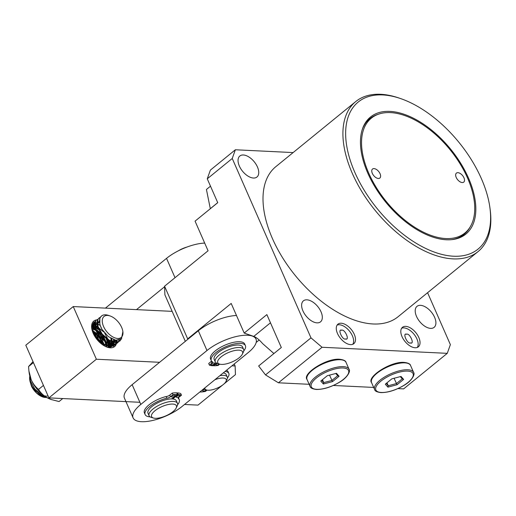 <?xml version="1.0" encoding="UTF-8"?>
<svg xmlns="http://www.w3.org/2000/svg" width="516" height="516" viewBox="0 0 516 516"><rect width="100%" height="100%" fill="white"/><g stroke="black" fill="none" stroke-linecap="round" stroke-linejoin="round"><path stroke-width="0.77" d="M374.023 168.603A5.805 3.225 50.8 0 0 372.52 169.035A5.805 3.225 50.8 0 0 372.913 174.485A5.805 3.225 50.8 0 0 378.357 178.478A5.805 3.225 50.8 0 0 379.853 178.039A5.805 3.225 50.8 0 0 379.46 172.589A5.805 3.225 50.8 0 0 374.023 168.603M457.918 172.673A5.805 3.225 50.8 0 0 456.415 173.112A5.805 3.225 50.8 0 0 456.808 178.562A5.805 3.225 50.8 0 0 462.252 182.548A5.805 3.225 50.8 0 0 463.749 182.116A5.805 3.225 50.8 0 0 463.355 176.665A5.805 3.225 50.8 0 0 457.918 172.673M446.314 239.759A75.491 41.886 -129.2 0 1 382.711 198.273A75.491 41.886 -129.2 0 1 362.419 129.039A75.491 41.886 -129.2 0 1 389.961 111.391A75.491 41.886 -129.2 0 1 466.593 173.957A75.491 41.886 -129.2 0 1 452.435 239.559A75.491 41.886 -129.2 0 1 446.314 239.759M362.174 129.78A74.614 41.403 -129.2 0 1 377.577 114.481L379.015 114.01A74.059 41.093 -129.2 0 1 390.496 112.604A74.059 41.093 -129.2 0 1 455.641 157.07A74.059 41.093 -129.2 0 1 470.515 226.343A74.059 41.093 -129.2 0 1 445.779 238.547A74.059 41.093 -129.2 0 1 372.636 181.142A74.059 41.093 -129.2 0 1 379.015 114.01M470.515 226.343L469.76 227.653A74.614 41.403 -129.2 0 1 451.655 239.643M345.559 338.973C342.411 340.341 337.2 328.473 341.715 330.214C344.862 328.847 350.074 340.715 345.559 338.973L346.191 338.909M341.082 330.279L341.715 330.214M410.472 342.966C407.324 344.333 402.112 332.465 406.627 334.207C409.775 332.839 414.987 344.707 410.472 342.966L411.104 342.901M405.995 334.271L406.627 334.207M341.192 323.229A12.584 6.979 50.8 0 0 337.941 324.171A12.584 6.979 50.8 0 0 338.799 335.981A12.584 6.979 50.8 0 0 350.583 344.623A12.584 6.979 50.8 0 0 353.834 343.682A12.584 6.979 50.8 0 0 352.976 331.872A12.584 6.979 50.8 0 0 341.192 323.229M352.776 344.301A12.584 6.979 50.8 0 0 350.512 332.491A12.584 6.979 50.8 0 0 339.315 324.757A12.584 6.979 50.8 0 0 337.122 325.08M405.724 326.364A12.584 6.979 50.8 0 0 402.474 327.305A12.584 6.979 50.8 0 0 403.331 339.115A12.584 6.979 50.8 0 0 415.116 347.758A12.584 6.979 50.8 0 0 418.366 346.817A12.584 6.979 50.8 0 0 417.515 335.007A12.584 6.979 50.8 0 0 405.724 326.364M417.309 347.429A12.584 6.979 50.8 0 0 415.051 335.626A12.584 6.979 50.8 0 0 403.854 327.886A12.584 6.979 50.8 0 0 401.661 328.215M306.917 299.822A13.551 7.521 50.8 0 0 303.414 300.834A13.551 7.521 50.8 0 0 304.337 313.554A13.551 7.521 50.8 0 0 317.03 322.861A13.551 7.521 50.8 0 0 320.526 321.849A13.551 7.521 50.8 0 0 319.604 309.129A13.551 7.521 50.8 0 0 306.917 299.822M243.339 154.987A13.551 7.521 50.8 0 0 239.837 156.006A13.551 7.521 50.8 0 0 240.759 168.726A13.551 7.521 50.8 0 0 253.453 178.033A13.551 7.521 50.8 0 0 256.955 177.014A13.551 7.521 50.8 0 0 256.033 164.294A13.551 7.521 50.8 0 0 243.339 154.987M420.495 305.337A13.551 7.521 50.8 0 0 416.999 306.349A13.551 7.521 50.8 0 0 417.915 319.069A13.551 7.521 50.8 0 0 430.608 328.376A13.551 7.521 50.8 0 0 434.111 327.363A13.551 7.521 50.8 0 0 433.188 314.644A13.551 7.521 50.8 0 0 420.495 305.337M453.538 256.22A94.847 52.626 50.8 0 0 489.981 208.206A94.847 52.626 50.8 0 0 400.713 98.614A94.847 52.626 50.8 0 0 382.737 94.931A94.847 52.626 50.8 0 0 354.892 172.505A94.847 52.626 50.8 0 0 453.538 256.22M489.981 208.206L490.2 209.889A96.782 53.703 -129.2 0 1 478.01 251.634A96.782 53.703 -129.2 0 1 453.009 258.884A96.782 53.703 -129.2 0 1 362.348 192.404A96.782 53.703 -129.2 0 1 355.763 101.549A96.782 53.703 -129.2 0 1 380.763 94.299A96.782 53.703 -129.2 0 1 399.113 98.059L400.713 98.614M355.763 101.549L275.854 166.642A96.782 53.703 50.8 0 0 282.439 257.497A96.782 53.703 50.8 0 0 373.094 323.971A96.782 53.703 50.8 0 0 398.094 316.727L478.01 251.634M265.514 374.906L278.427 382.801L322.055 347.268L310.987 337.87L265.514 374.906L258.645 365.979L281.317 347.513L266.869 314.599L244.197 333.065L253.756 336.413C256.413 337.406 259.367 339.805 262.631 343.604L273.919 353.537M244.197 333.065L231.187 303.44L187.682 338.877L164.565 286.212L208.071 250.776L195.067 221.151L217.739 202.685L207.264 178.82L210.386 170.112L235.361 149.769L293.12 152.575M207.264 178.82L232.239 158.476L235.361 149.769M427.583 292.707L450.378 344.636L447.256 353.344L322.055 347.268M397.875 388.606L403.628 388.883L447.256 353.344M278.427 382.801L309.149 384.297M333.336 385.471L373.681 387.426M310.987 337.87L232.239 158.476M210.496 186.179L206.432 189.488L210.322 208.722M185.321 341.36L164.901 294.849L164.565 286.212M187.708 339.412L187.682 338.877M204.813 387.935A11.616 4.309 156.3 0 0 206.529 389.98A11.616 4.309 156.3 0 0 208.258 390.231A11.616 4.309 156.3 0 0 226.027 381.421A11.616 4.309 156.3 0 0 222.912 378.015A11.616 4.309 156.3 0 0 214.862 379.757M226.027 381.421L227.046 379.325A13.551 5.031 156.3 0 0 227.272 377.035A13.551 5.031 156.3 0 0 223.415 375.351A13.551 5.031 156.3 0 0 219.893 375.654M200.911 391.115L203.536 389.006A13.551 5.031 156.3 0 0 204.297 389.309L206.529 389.98M227.272 377.035L226.189 374.564A13.551 5.031 156.3 0 0 223.215 372.945M204.446 389.354A1.935 0.716 156.3 0 0 203.259 390.019A1.935 0.716 156.3 0 0 202.762 390.876A1.935 0.716 156.3 0 0 203.988 391.038A1.935 0.716 156.3 0 0 205.807 390.173A1.935 0.716 156.3 0 0 206.129 389.864M227.433 377.918A16.454 6.108 156.3 0 0 228.846 373.397A16.454 6.108 156.3 0 0 225.092 371.417M228.846 373.397L228.124 371.752A16.454 6.108 156.3 0 0 226.485 370.282M199.802 392.025A20.711 7.688 156.3 0 0 205.433 391.412L207.058 390.109M133.102 417.876A30.973 11.494 -23.7 0 1 140.81 404.421L206.987 350.519A30.973 11.494 -23.7 0 1 236.231 336.529A30.973 11.494 -23.7 0 1 256 339.077A30.973 11.494 -23.7 0 1 248.293 352.525L182.116 406.427A30.973 11.494 -23.7 0 1 141.487 421.701A30.973 11.494 -23.7 0 1 133.102 417.876L124.433 398.126A30.973 11.494 -23.7 0 1 132.141 384.672L198.318 330.769A30.973 11.494 -23.7 0 1 236.483 315.489M33.005 361.619L28.554 366.573L28.935 371.088L31.244 379.866C33.108 383.82 35.546 386.994 38.565 389.38C40.306 392.45 42.951 395.108 46.492 397.346A23.226 12.887 50.8 0 0 51 399.468L59.063 401.538L62.733 398.546M28.935 371.088L29.135 372.629A23.226 12.887 50.8 0 0 31.244 379.866A23.226 12.887 50.8 0 0 46.492 397.346L51.645 399.694M28.554 366.573L33.437 362.6M38.565 389.38L43.447 385.407M46.098 397.455A13.551 7.521 -129.2 0 1 42.68 396.939A13.551 7.521 -129.2 0 1 31.56 386.368L36.578 392.986L43.08 397.075L46.995 397.636M30.109 381.821L29.709 379.602A15.486 8.591 50.8 0 0 30.057 381.408A15.486 8.591 50.8 0 0 32.044 386.316L30.109 381.821M29.838 375.983A15.486 8.591 50.8 0 0 29.709 379.602M102.652 323.874A13.551 7.521 50.8 0 0 114.72 337.812A13.551 7.521 50.8 0 0 122.879 331.62A13.551 7.521 50.8 0 0 122.569 330.04A13.551 7.521 50.8 0 0 110.121 315.96A13.551 7.521 50.8 0 0 102.652 323.874M122.879 331.62L121.505 338.67L115.836 340.257L108.328 336.625L101.968 329.363A15.486 8.591 -129.2 0 1 99.981 324.454A15.486 8.591 -129.2 0 1 101.581 315.966A15.486 8.591 -129.2 0 1 108.521 315.411L110.121 315.96M46.885 397.572L41.357 395.63L34.243 389.457L32.044 386.316M29.954 376.396L30.463 381.072L34.798 389.006L41.912 395.179L45.492 396.72M108.128 340.321L108.966 343.327M109.082 344.037L109.205 346.172M109.173 346.707L109.108 347.313M109.747 345.984L109.708 344.243M109.637 343.585L109.011 340.837M111.353 340.773L111.462 341.295M111.579 342.005L111.708 343.843M116.681 340.354L116.39 342.25M116.268 342.663L115.7 343.946M115.494 344.269L114.675 345.236M95.241 321.378L92.912 323.635L92.899 330.221L97.227 338.154L104.348 344.327L111.63 346.3L114.958 345.017L111.075 346.752L103.787 344.778L96.673 338.606L92.345 330.679M114.958 345.017L115.836 344.114M116.055 343.811L116.681 342.605M116.822 342.211L117.203 340.373M118.899 340.186L118.196 341.908M117.996 342.231L117.171 343.204M117.454 342.985L113.572 344.72L106.29 342.747L99.169 336.574L94.841 328.64L94.854 322.055L96.092 320.442L95.408 321.603L95.396 328.189L99.723 336.122L106.844 342.289L114.126 344.262L117.454 342.985L118.332 342.082M118.551 341.779L119.357 340.05M121.079 339.083L119.667 341.166M119.951 340.953L116.068 342.682L108.786 340.708L101.665 334.542L97.337 326.609L97.356 320.023L99.143 317.953L97.911 319.572L97.892 326.157L102.22 334.091L109.34 340.257L116.622 342.231L119.951 340.953L121.718 338.425M99.349 342.069L98.382 340.534M95.286 336.735L94.634 336.09M93.538 332.04L100.033 338.535L102.697 343.288M103.136 344.391L103.458 345.352M106.915 344.385L106.515 342.869M106.186 341.902L103.374 336.471M100.285 332.672L95.634 328.95M94.796 328.479L92.364 327.479M97.292 326.447L95.215 325.557M93.261 323.558L94.409 323.474M97.943 324.267L100.078 325.338M97.737 319.346L96.647 319.991M98.879 318.191L100.033 317.63M100.233 317.308L99.143 317.953M101.968 329.363L99.833 324.577L99.852 317.985L101.581 315.966M30.431 380.956L30.296 380.447M30.496 383.04L31.56 386.368M116.558 340.347L113.984 341.257L110.108 340.676M97.859 326.035L98.253 322.545L99.266 321.216M115.713 340.238L114.371 342.134M113.759 342.579L111.488 343.295L107.612 342.708M95.363 328.073L95.757 324.583L96.769 323.248M97.331 322.881L99.369 322.416M113.733 339.715L113.346 341.921M113.139 342.456L111.875 344.166M111.263 344.611L108.992 345.327L105.116 344.74M92.861 330.105L93.261 326.615L94.273 325.286M94.828 324.912L96.866 324.448M97.498 324.48L100.02 325.17M110.83 338.341L111.237 341.205M111.23 341.876L110.85 343.953M110.643 344.488L109.379 346.204M108.766 346.642L107.373 347.216M92.332 326.95L94.37 326.48M95.002 326.512L97.524 327.209M98.388 327.615L103.819 332.059M104.651 333.084L108.07 339.476M108.347 340.457L108.741 343.237M108.734 343.908L108.354 345.991M108.141 346.526L107.709 347.3M92.506 328.55L95.028 329.24M95.892 329.653L101.252 334.013M102.252 335.239L105.574 341.508M105.851 342.489L106.244 345.268M106.238 345.946L106.154 346.784M93.396 331.685L98.756 336.045M99.756 337.277L103.077 343.54M103.355 344.52L103.548 345.404M95.105 336.858L96.26 338.083M97.253 339.309L98.653 341.373M48.027 395.849L46.556 396.178L42.686 395.591M116.364 343.824A16.454 9.127 -129.2 0 1 110.308 347.823A16.454 9.127 -129.2 0 1 107.193 347.184A16.454 9.127 -129.2 0 1 91.706 328.176A16.454 9.127 -129.2 0 1 96.789 319.881M97.04 319.856A16.454 9.127 -129.2 0 1 97.447 319.836M96.802 322.165L95.105 322.429M94.634 322.61L92.783 324.383M91.777 327.383L91.796 328.789M106.831 347.055L109.508 347.571L115.062 344.933M92.577 324.583L94.338 323.906M94.854 323.842L96.814 323.977M96.369 323.429L94.892 323.48M94.389 323.59L92.577 324.558M107.992 346.488L107.902 347.345L111.108 346.746M92.403 325.441L94.273 325.396M94.267 324.938L92.454 325.132M94.422 326.815L92.325 326.46M111.004 338.444L111.662 341.373M111.727 342.056L111.669 344.133M111.585 344.656L111.03 346.326M111.321 346.32L111.991 344.707M112.101 344.204L112.262 342.231M112.236 341.586L111.759 338.857M94.867 325.486L97.227 326.228M109.444 341.07L109.863 343.662M109.882 344.295L109.695 346.249M109.579 346.746L109.405 347.274M109.779 347.21L109.947 346.771M110.102 346.294L110.385 344.43M110.392 343.83L110.127 341.405M92.332 326.918L94.538 327.434M95.26 327.718L98.485 329.563M106.29 339.051L107.599 342.701M107.773 343.508L108.012 345.894M108.341 347.352L108.457 346.591M108.508 346.023L108.399 343.779M108.276 343.03L107.302 339.78M97.995 328.473L95.099 327.034M92.577 328.924L95.415 330.292M96.473 330.988L98.44 332.562L104.49 340.747M105.006 341.953L105.915 345.127M106.032 345.862L106.115 346.771M106.651 346.984L106.612 346.081M106.541 345.391L105.864 342.495M105.483 341.45L98.949 332.143L96.002 329.918M95.079 329.389L93.97 328.853M93.422 331.743L96.563 334.084L103.187 343.611M103.542 344.63L103.806 345.565M104.509 345.972L104.296 345.056M104.026 344.14L101.858 339.463M97.169 333.755L93.099 330.859M94.054 335.058L94.428 335.381M99.723 341.824L100.375 343.024M101.523 343.978L101.046 342.927M100.143 341.25L95.073 335.077M139.875 402.293L48.917 397.875L25.8 345.21L73.246 306.562L172.15 311.361M48.917 397.875L96.369 359.226L159.612 362.297M222.693 384.994L197.996 405.112L184.528 404.46M231.981 365.812L235.115 365.967L235.457 374.603L223.912 384.001M73.246 306.562L96.369 359.226M234.245 363.967L235.115 365.967M113.507 339.631L113.604 341.985M113.552 342.54L113.127 344.288M112.933 344.746L111.849 346.275M111.882 346.275L113.056 345.017A14.519 8.056 50.8 0 0 113.223 344.74M113.443 344.295A14.519 8.056 50.8 0 0 113.92 342.605M113.984 342.063A14.519 8.056 50.8 0 0 113.907 339.773M115.519 344.004L115.894 342.695M115.971 342.263L116.068 340.289M114.752 340.025L114.475 342.147M114.333 342.656L113.591 344.295M108.721 347.345L108.708 346.636M108.67 346.062L108.502 344.817M94.112 326.731L92.338 326.151M110.579 346.32L110.534 344.462M110.463 343.85L110.372 343.295M95.989 325.203L94.828 324.796M94.273 324.641L92.886 324.396M113.539 346.565L113.83 345.881M113.894 345.694L114.152 344.727M172.363 398.436A13.551 5.031 -23.7 0 1 173.247 398.991M153.426 418.018L151.194 417.347A15.486 5.747 -23.7 0 1 149.092 415.767A15.486 5.747 -23.7 0 1 157.515 405.982A15.486 5.747 -23.7 0 1 174.595 401.551A15.486 5.747 -23.7 0 1 177.446 403.318A15.486 5.747 -23.7 0 1 177.188 405.937L176.169 408.033A13.551 5.031 -23.7 0 1 166.565 415.541A13.551 5.031 -23.7 0 1 154.078 418.173A13.551 5.031 -23.7 0 1 153.426 418.018A13.551 5.031 -23.7 0 1 156.709 409.452A13.551 5.031 -23.7 0 1 173.898 404.196A13.551 5.031 -23.7 0 1 176.169 408.033M149.092 415.767L148.008 413.297A15.486 5.747 -23.7 0 1 156.432 403.512A15.486 5.747 -23.7 0 1 173.511 399.081A15.486 5.747 -23.7 0 1 176.362 400.848L177.446 403.318M105.425 308.123L166.533 258.355A30.973 11.494 -23.7 0 1 204.691 243.075M136.495 309.632L164.585 286.748M219.603 364.115L217.371 363.445A15.486 5.747 -23.7 0 1 215.269 361.864A15.486 5.747 -23.7 0 1 223.499 352.189A15.486 5.747 -23.7 0 1 240.508 347.603A15.486 5.747 -23.7 0 1 243.623 349.416A15.486 5.747 -23.7 0 1 243.365 352.035L242.352 354.131A13.551 5.031 -23.7 0 1 232.922 361.555A13.551 5.031 -23.7 0 1 220.487 364.309A13.551 5.031 -23.7 0 1 219.603 364.115A13.551 5.031 -23.7 0 1 222.738 355.647A13.551 5.031 -23.7 0 1 239.85 350.254A13.551 5.031 -23.7 0 1 242.352 354.131M215.269 361.864L214.185 359.394A15.486 5.747 -23.7 0 1 222.415 349.719A15.486 5.747 -23.7 0 1 239.424 345.139A15.486 5.747 -23.7 0 1 242.539 346.945L243.623 349.416M178.265 250.866A13.551 5.031 -23.7 0 1 186.966 247.048M219.242 364.006A1.935 0.716 -23.7 0 1 219.081 364.148A1.935 0.716 -23.7 0 1 217.249 365.038A1.935 0.716 -23.7 0 1 215.991 364.883A1.935 0.716 -23.7 0 1 216.449 364.064A1.935 0.716 -23.7 0 1 217.436 363.464M214.198 363.993A1.935 0.716 -23.7 0 1 212.36 364.883A1.935 0.716 -23.7 0 1 211.109 364.728A1.935 0.716 -23.7 0 1 211.566 363.909A1.935 0.716 -23.7 0 1 213.405 363.019A1.935 0.716 -23.7 0 1 214.656 363.174A1.935 0.716 -23.7 0 1 214.198 363.993M216.21 362.929L212.818 365.754A23.033 8.553 -23.7 0 1 209.444 365.154L211.882 363.122A2.902 1.077 156.3 0 0 212.566 361.89A2.902 1.077 156.3 0 0 211.934 361.542A18.634 6.914 -23.7 0 1 211.302 360.658L210.58 359.013A18.634 6.914 -23.7 0 1 214.979 351.119A18.634 6.914 -23.7 0 1 232.645 342.54A18.634 6.914 -23.7 0 1 244.7 344.03L245.423 345.681A18.634 6.914 -23.7 0 1 243.765 350.88M211.302 360.658A18.634 6.914 -23.7 0 1 215.701 352.763A18.634 6.914 -23.7 0 1 233.367 344.185A18.634 6.914 -23.7 0 1 245.423 345.681M209.444 365.154L208.722 363.509L211.16 361.477A2.902 1.077 156.3 0 0 211.547 361.097M219.713 364.148L218.171 365.431A23.033 8.553 -23.7 0 1 213.65 365.78L216.739 363.212M213.418 365.251L213.65 365.78M172.028 396.017A1.935 0.716 -23.7 0 1 173.853 395.153A1.935 0.716 -23.7 0 1 175.079 395.314A1.935 0.716 -23.7 0 1 174.582 396.165A1.935 0.716 -23.7 0 1 172.757 397.03A1.935 0.716 -23.7 0 1 171.531 396.868A1.935 0.716 -23.7 0 1 172.028 396.017M176.762 396.294A1.935 0.716 -23.7 0 1 178.588 395.43A1.935 0.716 -23.7 0 1 179.813 395.591A1.935 0.716 -23.7 0 1 179.316 396.449A1.935 0.716 -23.7 0 1 177.491 397.314A1.935 0.716 -23.7 0 1 176.266 397.152A1.935 0.716 -23.7 0 1 176.762 396.294M150.072 416.857A18.634 6.914 -23.7 0 1 145.125 414.561L144.403 412.916A18.634 6.914 -23.7 0 1 149.189 404.699A18.634 6.914 -23.7 0 1 166.158 396.52L166.881 398.165A2.902 1.077 156.3 0 0 170.486 396.746L173.015 394.721A23.033 8.553 -23.7 0 1 177.427 394.469L173.118 397.933A2.49 0.922 -23.7 0 1 171.228 398.92M145.125 414.561A18.634 6.914 -23.7 0 1 149.911 406.35A18.634 6.914 -23.7 0 1 166.881 398.165M176.936 393.34L177.517 392.87A23.033 8.553 -23.7 0 1 180.748 393.573L181.471 395.217L178.949 397.249A2.902 1.077 156.3 0 0 178.201 398.526A2.902 1.077 156.3 0 0 178.781 398.868A18.634 6.914 -23.7 0 1 179.245 399.584A18.634 6.914 -23.7 0 1 177.588 404.783M178.433 397.752A18.634 6.914 -23.7 0 1 178.523 397.933L179.245 399.584M166.158 396.52A2.902 1.077 156.3 0 0 169.764 395.101L172.292 393.076A23.033 8.553 -23.7 0 1 176.704 392.824L177.427 394.469M172.866 398.12L173.273 399.042A2.49 0.922 -23.7 0 1 173.924 397.984L178.239 394.521A23.033 8.553 -23.7 0 1 181.471 395.217M177.517 392.87L178.239 394.521M178.343 397.875L178.781 398.868M172.292 393.076L173.015 394.721M387.897 387.129L385.304 384.175L391.87 378.834L401.022 376.448L403.615 379.402L397.049 384.743L387.897 387.129L388.258 385.723L396.404 383.594L402.248 378.841L400.306 376.628M394.063 378.26L397.049 384.743M386.981 382.814L388.258 385.723L386.239 383.414M402.248 378.841L403.615 379.402M323.364 384.001L320.771 381.04L327.331 375.7L336.484 373.313L339.077 376.267L332.517 381.614L323.364 384.001L323.726 382.588L331.872 380.466L337.709 375.706L335.774 373.5M329.524 375.126L332.517 381.614M322.448 379.679L323.726 382.588L321.7 380.286M337.709 375.706L339.077 376.267M217.72 202.633L210.309 208.67M270.468 322.803L253.756 336.413M132.141 384.672L140.81 404.421M198.318 330.769L206.987 350.519M166.533 258.355L175.021 277.692M211.16 361.477L211.882 363.122M173.699 397.468L173.924 397.984M169.764 395.101L170.486 396.746M381.35 392.47A20.324 7.546 156.3 0 0 408.014 382.446A20.324 7.546 156.3 0 0 407.569 371.107A20.324 7.546 156.3 0 0 380.905 381.13A20.324 7.546 156.3 0 0 381.35 392.47M407.833 369.779A21.291 7.901 -23.7 0 1 413.593 372.404C415.257 373.803 412.484 380.563 404.009 385.375C395.753 390.219 388.064 392.631 380.943 392.612C376.97 392.096 374.855 391.07 374.603 389.522A21.291 7.901 -23.7 0 1 384.942 376.79A21.291 7.901 -23.7 0 1 407.833 369.779M371.565 382.614C366.573 376.983 390.954 361.077 404.222 362.406C408.182 362.916 410.291 363.941 410.562 365.496A21.291 7.901 156.3 0 0 404.802 362.864A21.291 7.901 156.3 0 0 381.911 369.875A21.291 7.901 156.3 0 0 371.565 382.614L374.603 389.522M316.811 389.335A20.324 7.546 156.3 0 0 343.475 379.312A20.324 7.546 156.3 0 0 343.037 367.979A20.324 7.546 156.3 0 0 316.373 377.996A20.324 7.546 156.3 0 0 316.811 389.335M343.295 366.644A21.291 7.901 -23.7 0 1 349.061 369.275C350.719 370.669 347.945 377.435 339.47 382.24C331.214 387.084 323.526 389.496 316.405 389.477C312.432 388.967 310.322 387.935 310.064 386.394A21.291 7.901 -23.7 0 1 320.41 373.655A21.291 7.901 -23.7 0 1 343.295 366.644M307.033 379.479C302.034 373.848 326.422 357.949 339.689 359.271C343.643 359.781 345.759 360.807 346.023 362.361A21.291 7.901 156.3 0 0 340.263 359.729A21.291 7.901 156.3 0 0 317.379 366.747A21.291 7.901 156.3 0 0 307.033 379.479L310.064 386.394M256.175 342.443L259.18 339.999M255.091 337.006L256 339.077M42.68 396.939L43.08 397.075M93.596 322.474L94.151 322.023M96.46 334.394L98.234 338.444M410.562 365.496L413.593 372.404M346.023 362.361L349.061 369.275"/></g></svg>
